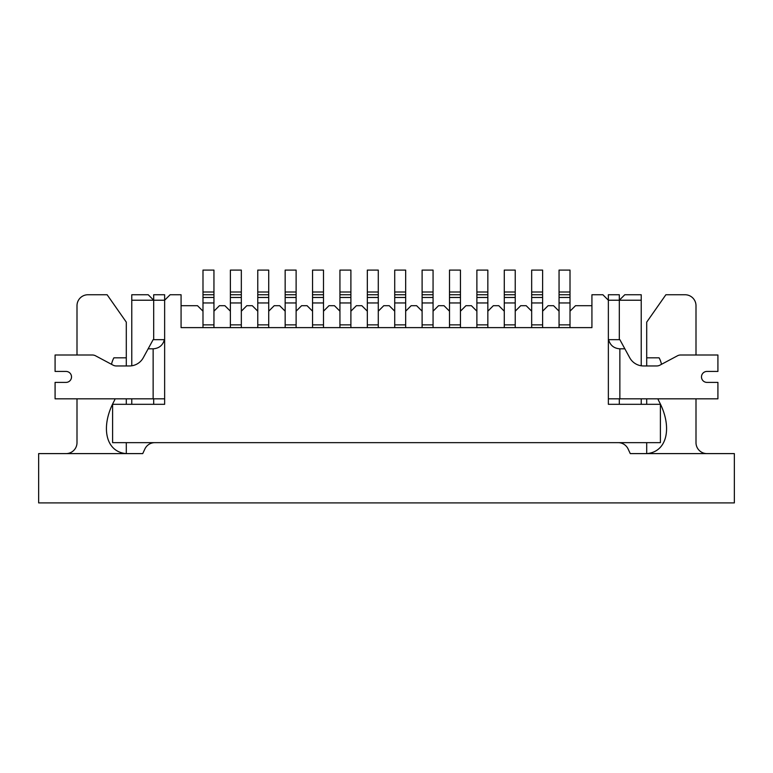 <?xml version="1.0" encoding="UTF-8"?>
<svg xmlns="http://www.w3.org/2000/svg" width="773" height="773" viewBox="0 0 773 773"><rect width="100%" height="100%" fill="white"/><g stroke="black" fill="none" stroke-linecap="round" stroke-linejoin="round"><path stroke-width="1.16" d="M542.617 327.617L542.617 311.181L548.096 305.702L553.574 305.702L559.053 311.181L559.053 327.617M515.233 327.617L515.233 311.181L520.712 305.702L526.191 305.702L531.669 311.181L531.669 327.617M487.84 327.617L487.84 311.181L493.319 305.702L498.798 305.702L504.276 311.181L504.276 327.617M460.457 327.617L460.457 311.181L465.926 305.702L471.404 305.702L476.883 311.181L476.883 327.617M433.064 327.617L433.064 311.181L438.542 305.702L444.021 305.702L449.5 311.181L449.5 327.617M405.67 327.617L405.67 311.181L411.149 305.702L416.628 305.702L422.106 311.181L422.106 327.617M378.287 327.617L378.287 311.181L383.766 305.702L389.234 305.702L394.713 311.181L394.713 327.617M350.894 327.617L350.894 311.181L356.372 305.702L361.851 305.702L367.33 311.181L367.33 327.617M323.501 327.617L323.501 311.181L328.979 305.702L334.458 305.702L339.936 311.181L339.936 327.617M296.117 327.617L296.117 311.181L301.596 305.702L307.074 305.702L312.543 311.181L312.543 327.617M268.724 327.617L268.724 311.181L274.202 305.702L279.681 305.702L285.16 311.181L285.16 327.617M241.331 327.617L241.331 311.181L246.809 305.702L252.288 305.702L257.767 311.181L257.767 327.617M213.947 327.617L213.947 311.181L219.426 305.702L224.904 305.702L230.383 311.181L230.383 327.617M181.075 305.702L197.511 305.702L202.99 311.181L202.99 327.617M619.308 339.666L619.308 300.224L624.787 294.745L641.223 294.745L641.223 300.224L619.308 300.224L619.308 294.745L608.361 294.745L608.361 300.224L602.882 294.745L591.925 294.745L591.925 327.617L181.075 327.617L181.075 294.745L170.118 294.745L164.639 300.224L164.639 294.745L153.692 294.745L153.692 300.224L131.777 300.224L131.777 294.745L148.213 294.745L153.692 300.224L164.639 300.224L164.639 404.308L164.639 398.829L153.141 398.829L153.141 348.816L148.145 348.816L143.276 357.744A15.769 15.769 0 0 1 129.439 365.958L116.288 365.958A6.831 6.831 0 0 1 113.08 365.156L95.552 355.802A6.831 6.831 0 0 0 92.335 355L55.086 355L55.086 371.436L66.043 371.436A5.479 5.479 0 0 1 71.522 376.915A5.479 5.479 0 0 1 66.043 382.393A5.479 5.479 0 0 0 71.522 376.915A5.479 5.479 0 0 0 66.043 371.436M619.308 300.224L608.361 300.224L608.361 404.308L660.393 404.308L660.393 442.649L112.607 442.649L112.607 404.308L164.639 404.308L153.692 404.308L153.692 398.829M131.777 404.308L131.777 398.829M129.439 365.958A15.769 15.769 0 0 0 131.777 365.784L131.777 300.224M641.223 300.224L641.223 365.784A15.769 15.769 0 0 0 643.561 365.958A15.769 15.769 0 0 1 629.724 357.744L624.855 348.816L619.859 348.816C613.936 348.401 610.187 345.347 608.593 339.666L619.859 339.666L624.855 348.816M641.223 398.829L641.223 404.308M570.01 327.617L570.01 311.181L575.489 305.702L591.925 305.702M202.99 324.873L213.947 324.873M202.99 297.479L202.99 294.745L213.947 294.745L202.99 294.745L202.99 270.096L213.947 270.096L213.947 297.479L202.99 297.479L213.947 297.479L202.99 297.479L202.99 311.181M202.99 302.958L213.947 302.958L213.947 311.181M213.947 302.958L213.947 297.479M618.178 442.649A10.957 10.957 0 0 1 628.111 448.978L630.266 453.606L734.35 453.606L734.35 502.904L38.65 502.904L38.65 453.606L142.734 453.606L144.889 448.978A10.957 10.957 0 0 1 154.822 442.649M696 355L696 305.702A10.957 10.957 0 0 0 685.052 294.745L665.882 294.745L646.701 322.138L646.701 365.958M646.701 398.829L646.701 404.308M646.701 442.649L646.701 453.606C667.833 451.963 672.336 426.252 659.118 401.545A21.412 21.412 0 0 1 657.891 398.829M706.957 453.606A10.957 10.957 0 0 1 696 442.649L696 398.829M661.495 364.315A24.9 24.9 0 0 0 659.118 357.831L646.701 357.831M115.109 398.829A21.412 21.412 0 0 1 113.882 401.545C100.664 426.252 105.167 451.963 126.299 453.606L126.299 442.649M55.086 355L77 355L77 305.702A10.957 10.957 0 0 1 87.948 294.745L107.118 294.745L126.299 322.138L126.299 357.831L113.882 357.831A24.9 24.9 0 0 0 111.505 364.315M77 398.829L77 442.649A10.957 10.957 0 0 1 66.043 453.606M126.299 404.308L126.299 398.829M126.299 365.958L126.299 357.831M706.957 382.393A5.479 5.479 0 0 1 701.478 376.915A5.479 5.479 0 0 1 706.957 371.436A5.479 5.479 0 0 0 701.478 376.915A5.479 5.479 0 0 0 706.957 382.393L717.914 382.393L717.914 398.829L608.361 398.829L608.361 404.308L619.308 404.308L619.308 398.829M706.957 371.436L717.914 371.436L717.914 355L680.665 355A6.831 6.831 0 0 0 677.448 355.802L659.92 365.156A6.831 6.831 0 0 1 656.712 365.958L643.561 365.958M148.145 348.816L153.141 339.666L164.639 339.666M153.141 398.829L55.086 398.829L55.086 382.393L66.043 382.393M153.692 339.666L153.692 300.224M164.407 339.666C162.813 345.347 159.064 348.401 153.141 348.816M230.383 324.873L241.331 324.873M230.383 297.479L230.383 294.745L241.331 294.745L230.383 294.745L230.383 270.096L241.331 270.096L241.331 297.479L230.383 297.479L241.331 297.479L230.383 297.479L230.383 311.181M230.383 302.958L241.331 302.958L241.331 311.181M241.331 302.958L241.331 297.479M257.767 324.873L268.724 324.873M257.767 297.479L257.767 294.745L268.724 294.745L257.767 294.745L257.767 270.096L268.724 270.096L268.724 297.479L257.767 297.479L257.767 311.181M257.767 302.958L268.724 302.958L268.724 311.181M268.724 302.958L268.724 297.479M285.16 324.873L296.117 324.873M296.117 294.745L285.16 294.745L285.16 270.096L296.117 270.096L296.117 297.479L285.16 297.479L285.16 311.181M285.16 302.958L296.117 302.958L296.117 311.181M285.16 294.745L285.16 297.479M296.117 302.958L296.117 297.479M312.543 324.873L323.501 324.873M312.543 297.479L312.543 294.745L323.501 294.745L312.543 294.745L312.543 270.096L323.501 270.096L323.501 297.479L312.543 297.479L312.543 311.181M312.543 302.958L323.501 302.958L323.501 311.181M323.501 302.958L323.501 297.479M339.936 324.873L350.894 324.873M350.894 294.745L339.936 294.745L339.936 270.096L350.894 270.096L350.894 297.479L339.936 297.479L339.936 311.181M339.936 302.958L350.894 302.958L350.894 311.181M339.936 294.745L339.936 297.479M350.894 302.958L350.894 297.479M367.33 324.873L378.287 324.873M367.33 297.479L367.33 294.745L378.287 294.745L367.33 294.745L367.33 270.096L378.287 270.096L378.287 297.479L367.33 297.479L367.33 311.181M367.33 302.958L378.287 302.958L378.287 311.181M378.287 302.958L378.287 297.479M394.713 324.873L405.67 324.873M394.713 297.479L394.713 294.745L405.67 294.745L394.713 294.745L394.713 270.096L405.67 270.096L405.67 297.479L394.713 297.479L394.713 311.181M394.713 302.958L405.67 302.958L405.67 311.181M405.67 302.958L405.67 297.479M422.106 324.873L433.064 324.873M422.106 297.479L422.106 294.745L433.064 294.745L422.106 294.745L422.106 270.096L433.064 270.096L433.064 297.479L422.106 297.479L422.106 311.181M422.106 302.958L433.064 302.958L433.064 311.181M433.064 302.958L433.064 297.479M449.5 324.873L460.457 324.873M449.5 297.479L449.5 294.745L460.457 294.745L449.5 294.745L449.5 270.096L460.457 270.096L460.457 297.479L449.5 297.479L449.5 311.181M449.5 302.958L460.457 302.958L460.457 311.181M460.457 302.958L460.457 297.479M476.883 324.873L487.84 324.873M476.883 297.479L476.883 294.745L487.84 294.745L476.883 294.745L476.883 270.096L487.84 270.096L487.84 297.479L476.883 297.479L476.883 311.181M476.883 302.958L487.84 302.958L487.84 311.181M487.84 302.958L487.84 297.479M504.276 324.873L515.233 324.873M515.233 294.745L504.276 294.745L504.276 270.096L515.233 270.096L515.233 297.479L504.276 297.479L504.276 311.181M504.276 302.958L515.233 302.958L515.233 311.181M504.276 294.745L504.276 297.479M515.233 302.958L515.233 297.479M531.669 324.873L542.617 324.873M531.669 297.479L531.669 294.745L542.617 294.745L531.669 294.745L531.669 270.096L542.617 270.096L542.617 297.479L531.669 297.479L531.669 311.181M531.669 302.958L542.617 302.958L542.617 311.181M542.617 302.958L542.617 297.479M559.053 324.873L570.01 324.873M559.053 297.479L559.053 294.745L570.01 294.745L559.053 294.745L559.053 270.096L570.01 270.096L570.01 297.479L559.053 297.479L559.053 311.181M559.053 302.958L570.01 302.958L570.01 311.181M570.01 302.958L570.01 297.479M202.99 292.001L213.947 292.001M619.859 348.816L619.859 398.829M230.383 292.001L241.331 292.001M257.767 292.001L268.724 292.001M285.16 292.001L296.117 292.001M312.543 292.001L323.501 292.001M339.936 292.001L350.894 292.001M367.33 292.001L378.287 292.001M394.713 292.001L405.67 292.001M422.106 292.001L433.064 292.001M449.5 292.001L460.457 292.001M476.883 292.001L487.84 292.001M504.276 292.001L515.233 292.001M531.669 292.001L542.617 292.001M559.053 292.001L570.01 292.001"/></g></svg>
